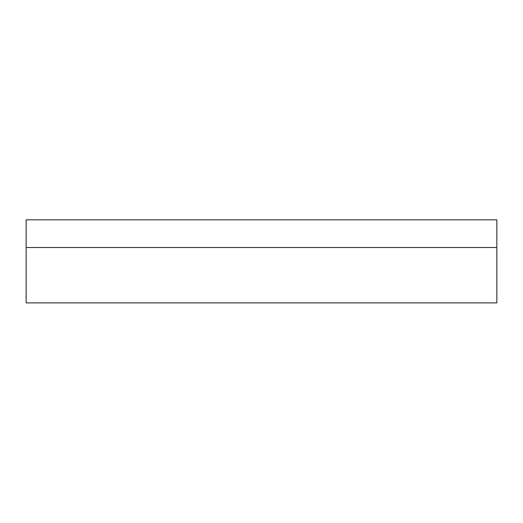 <?xml version="1.0" encoding="UTF-8"?>
<svg xmlns="http://www.w3.org/2000/svg" width="523" height="523" viewBox="0 0 523 523"><rect width="100%" height="100%" fill="white"/><g stroke="black" fill="none" stroke-linecap="round" stroke-linejoin="round"><path stroke-width="0.78" d="M26.15 302.895L496.85 302.895L496.85 247.516L26.15 247.516L26.15 302.895M233.814 302.895L145.211 302.895M377.789 302.895L289.186 302.895M26.15 219.83L26.15 247.516L496.85 247.516L496.85 219.83L26.15 219.83"/></g></svg>

